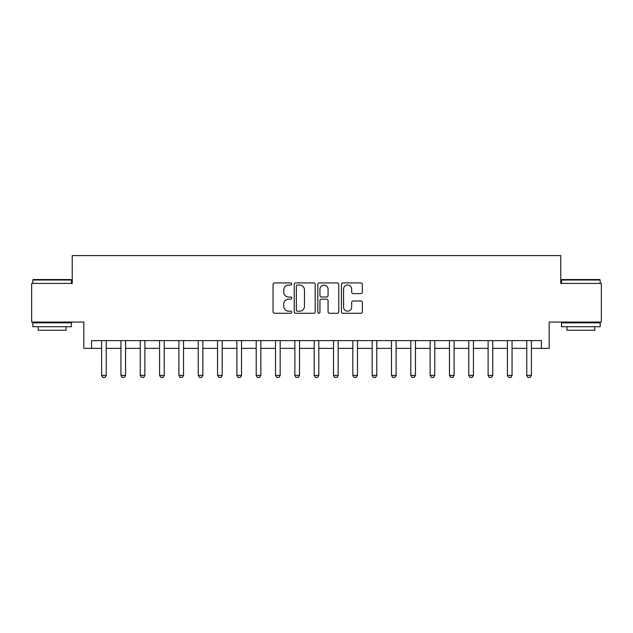 <?xml version="1.0" encoding="UTF-8"?>
<svg xmlns="http://www.w3.org/2000/svg" width="633" height="633" viewBox="0 0 633 633"><rect width="100%" height="100%" fill="white"/><g stroke="black" fill="none" stroke-linecap="round" stroke-linejoin="round"><path stroke-width="0.95" d="M291.766 283.988A1.06 1.06 0 0 0 290.705 282.927L274.58 282.927A1.519 1.519 0 0 0 273.06 284.446L273.06 311.76A1.519 1.519 0 0 0 274.58 313.28L290.705 313.28A1.06 1.06 0 0 0 291.766 312.219A1.06 1.06 0 0 0 290.705 311.151L288.616 311.151A4.858 4.858 0 0 1 283.758 306.301L283.758 304.022A4.858 4.858 0 0 1 288.616 299.164L290.705 299.164A1.06 1.06 0 0 0 291.766 298.103A1.06 1.06 0 0 0 290.705 297.043L288.616 297.043A4.858 4.858 0 0 1 283.758 292.185L283.758 289.906A4.858 4.858 0 0 1 288.616 285.056L290.705 285.056A1.06 1.06 0 0 0 291.766 283.988M360.85 293.625A1.519 1.519 0 0 0 362.369 292.106L362.369 284.446A1.519 1.519 0 0 0 360.85 282.927L342.944 282.927A1.519 1.519 0 0 0 341.424 284.446L341.424 311.76A1.519 1.519 0 0 0 342.944 313.28L360.85 313.28A1.519 1.519 0 0 0 362.369 311.76L362.369 302.503A1.519 1.519 0 0 0 360.85 300.984L353.182 300.984A1.519 1.519 0 0 0 351.671 302.503L351.671 307.092A4.059 4.059 0 0 1 347.612 311.151A4.059 4.059 0 0 1 343.553 307.092L343.553 289.115A4.059 4.059 0 0 1 347.612 285.056A4.059 4.059 0 0 1 351.671 289.115L351.671 292.106A1.519 1.519 0 0 0 353.182 293.625L360.85 293.625M91.556 348.348L91.556 340.617L541.444 340.617L541.444 348.348L549.175 348.348L549.175 322.062L601.35 322.062L601.35 283.418L560.767 283.418L560.767 255.59L72.233 255.59L72.233 283.418L31.65 283.418L31.65 322.062L83.825 322.062L83.825 348.348L101.604 348.348M315.171 284.446A1.519 1.519 0 0 0 313.651 282.927L295.746 282.927A1.519 1.519 0 0 0 294.234 284.446L294.234 311.76A1.519 1.519 0 0 0 295.746 313.28L313.651 313.28A1.519 1.519 0 0 0 315.171 311.76L315.171 284.446M319.349 282.927L337.254 282.927A1.519 1.519 0 0 1 338.766 284.446L338.766 311.76A1.519 1.519 0 0 1 337.254 313.28L329.587 313.28A1.519 1.519 0 0 1 328.068 311.76L328.068 300.683A1.519 1.519 0 0 0 326.557 299.164L321.469 299.164A1.519 1.519 0 0 0 319.95 300.683L319.95 312.219A1.06 1.06 0 0 1 318.89 313.28A1.06 1.06 0 0 1 317.829 312.219L317.829 284.446A1.519 1.519 0 0 1 319.349 282.927M106.241 348.348L120.935 348.348M125.571 348.348L140.257 348.348M144.894 348.348L159.579 348.348M164.216 348.348L178.91 348.348M183.546 348.348L198.232 348.348M202.869 348.348L217.554 348.348M222.191 348.348L236.884 348.348M241.521 348.348L256.207 348.348M260.843 348.348L275.529 348.348M280.166 348.348L294.859 348.348M299.496 348.348L314.182 348.348M318.818 348.348L333.504 348.348M338.141 348.348L352.834 348.348M357.471 348.348L372.157 348.348M376.793 348.348L391.479 348.348M396.116 348.348L410.809 348.348M415.446 348.348L430.131 348.348M434.768 348.348L449.454 348.348M454.09 348.348L468.784 348.348M473.421 348.348L488.106 348.348M492.743 348.348L507.429 348.348M512.065 348.348L526.759 348.348M531.396 348.348L541.444 348.348M297.415 285.056A1.06 1.06 0 0 0 296.355 286.116L296.355 310.091A1.06 1.06 0 0 0 297.415 311.151L299.615 311.151A4.858 4.858 0 0 0 304.473 306.301L304.473 289.906A4.858 4.858 0 0 0 299.615 285.056L297.415 285.056M328.068 289.186A4.059 4.059 0 0 0 324.009 285.127A4.059 4.059 0 0 0 319.95 289.186L319.95 295.524A1.519 1.519 0 0 0 321.469 297.043L326.557 297.043A1.519 1.519 0 0 0 328.068 295.524L328.068 289.186M106.415 340.617L106.32 340.926A1.543 1.543 90.7 0 0 106.241 341.393L106.241 375.401L105.086 377.41L102.768 377.41L101.604 375.401L101.604 341.393A1.543 1.543 90.7 0 0 101.533 340.926L101.438 340.617M101.604 375.401L106.241 375.401M125.738 340.617L125.643 340.926A1.543 1.543 90.7 0 0 125.571 341.393L125.571 375.401L124.408 377.41L122.09 377.41L120.935 375.401L120.935 341.393A1.543 1.543 90.7 0 0 120.856 340.926L120.761 340.617M120.935 375.401L125.571 375.401M145.068 340.617L144.965 340.926A1.543 1.543 90.7 0 0 144.894 341.393L144.894 375.401L143.738 377.41L141.412 377.41L140.257 375.401L140.257 341.393A1.543 1.543 90.7 0 0 140.186 340.926L140.083 340.617M140.257 375.401L144.894 375.401M164.39 340.617L164.295 340.926A1.543 1.543 90.7 0 0 164.216 341.393L164.216 375.401L163.061 377.41L160.742 377.41L159.579 375.401L159.579 341.393A1.543 1.543 90.7 0 0 159.508 340.926L159.413 340.617M159.579 375.401L164.216 375.401M183.712 340.617L183.617 340.926A1.543 1.543 90.7 0 0 183.546 341.393L183.546 375.401L182.383 377.41L180.065 377.41L178.91 375.401L178.91 341.393A1.543 1.543 90.7 0 0 178.83 340.926L178.735 340.617M178.91 375.401L183.546 375.401M33.272 279.549L70.999 279.549L71.458 280.015L32.813 280.015L33.272 279.549M52.135 326.707L32.813 326.707L32.813 322.838L71.458 322.838L71.458 326.707L52.135 326.707M66.046 326.707L66.046 330.26L38.217 330.26L38.217 326.707M562.001 279.549L599.728 279.549L600.187 280.015L561.542 280.015L562.001 279.549M580.865 326.707L561.542 326.707L561.542 322.838L600.187 322.838L600.187 326.707L580.865 326.707M594.783 326.707L594.783 330.26L566.954 330.26L566.954 326.707M203.043 340.617L202.94 340.926A1.543 1.543 90.7 0 0 202.869 341.393L202.869 375.401L201.713 377.41L199.387 377.41L198.232 375.401L198.232 341.393A1.543 1.543 90.7 0 0 198.161 340.926L198.058 340.617M198.232 375.401L202.869 375.401M222.365 340.617L222.27 340.926A1.543 1.543 90.7 0 0 222.191 341.393L222.191 375.401L221.036 377.41L218.717 377.41L217.554 375.401L217.554 341.393A1.543 1.543 90.7 0 0 217.483 340.926L217.388 340.617M217.554 375.401L222.191 375.401M241.687 340.617L241.592 340.926A1.543 1.543 90.7 0 0 241.521 341.393L241.521 375.401L240.358 377.41L238.04 377.41L236.884 375.401L236.884 341.393A1.543 1.543 90.7 0 0 236.805 340.926L236.71 340.617M236.884 375.401L241.521 375.401M261.018 340.617L260.915 340.926A1.543 1.543 90.7 0 0 260.843 341.393L260.843 375.401L259.688 377.41L257.362 377.41L256.207 375.401L256.207 341.393A1.543 1.543 90.7 0 0 256.136 340.926L256.033 340.617M256.207 375.401L260.843 375.401M280.34 340.617L280.245 340.926A1.543 1.543 90.7 0 0 280.166 341.393L280.166 375.401L279.011 377.41L276.692 377.41L275.529 375.401L275.529 341.393A1.543 1.543 90.7 0 0 275.458 340.926L275.363 340.617M275.529 375.401L280.166 375.401M299.662 340.617L299.567 340.926A1.543 1.543 90.7 0 0 299.496 341.393L299.496 375.401L298.333 377.41L296.015 377.41L294.859 375.401L294.859 341.393A1.543 1.543 90.7 0 0 294.78 340.926L294.685 340.617M294.859 375.401L299.496 375.401M318.992 340.617L318.89 340.926A1.543 1.543 90.7 0 0 318.818 341.393L318.818 375.401L317.663 377.41L315.337 377.41L314.182 375.401L314.182 341.393A1.543 1.543 90.7 0 0 314.11 340.926L314.008 340.617M314.182 375.401L318.818 375.401M338.315 340.617L338.22 340.926A1.543 1.543 90.7 0 0 338.141 341.393L338.141 375.401L336.985 377.41L334.667 377.41L333.504 375.401L333.504 341.393A1.543 1.543 90.7 0 0 333.433 340.926L333.338 340.617M333.504 375.401L338.141 375.401M357.637 340.617L357.542 340.926A1.543 1.543 90.7 0 0 357.471 341.393L357.471 375.401L356.308 377.41L353.989 377.41L352.834 375.401L352.834 341.393A1.543 1.543 90.7 0 0 352.755 340.926L352.66 340.617M352.834 375.401L357.471 375.401M376.967 340.617L376.864 340.926A1.543 1.543 90.7 0 0 376.793 341.393L376.793 375.401L375.638 377.41L373.312 377.41L372.157 375.401L372.157 341.393A1.543 1.543 90.7 0 0 372.085 340.926L371.982 340.617M372.157 375.401L376.793 375.401M396.29 340.617L396.195 340.926A1.543 1.543 90.7 0 0 396.116 341.393L396.116 375.401L394.96 377.41L392.642 377.41L391.479 375.401L391.479 341.393A1.543 1.543 90.7 0 0 391.408 340.926L391.313 340.617M391.479 375.401L396.116 375.401M415.612 340.617L415.517 340.926A1.543 1.543 90.7 0 0 415.446 341.393L415.446 375.401L414.283 377.41L411.964 377.41L410.809 375.401L410.809 341.393A1.543 1.543 90.7 0 0 410.73 340.926L410.635 340.617M410.809 375.401L415.446 375.401M434.942 340.617L434.839 340.926A1.543 1.543 90.7 0 0 434.768 341.393L434.768 375.401L433.613 377.41L431.287 377.41L430.131 375.401L430.131 341.393A1.543 1.543 90.7 0 0 430.06 340.926L429.957 340.617M430.131 375.401L434.768 375.401M454.265 340.617L454.17 340.926A1.543 1.543 90.7 0 0 454.09 341.393L454.09 375.401L452.935 377.41L450.617 377.41L449.454 375.401L449.454 341.393A1.543 1.543 90.7 0 0 449.383 340.926L449.288 340.617M449.454 375.401L454.09 375.401M473.587 340.617L473.492 340.926A1.543 1.543 90.7 0 0 473.421 341.393L473.421 375.401L472.258 377.41L469.939 377.41L468.784 375.401L468.784 341.393A1.543 1.543 90.7 0 0 468.705 340.926L468.61 340.617M468.784 375.401L473.421 375.401M492.917 340.617L492.814 340.926A1.543 1.543 90.7 0 0 492.743 341.393L492.743 375.401L491.588 377.41L489.262 377.41L488.106 375.401L488.106 341.393A1.543 1.543 90.7 0 0 488.035 340.926L487.932 340.617M488.106 375.401L492.743 375.401M512.239 340.617L512.144 340.926A1.543 1.543 90.7 0 0 512.065 341.393L512.065 375.401L510.91 377.41L508.592 377.41L507.429 375.401L507.429 341.393A1.543 1.543 90.7 0 0 507.357 340.926L507.262 340.617M507.429 375.401L512.065 375.401M531.562 340.617L531.467 340.926A1.543 1.543 90.7 0 0 531.396 341.393L531.396 375.401L530.232 377.41L527.914 377.41L526.759 375.401L526.759 341.393A1.543 1.543 90.7 0 0 526.68 340.926L526.585 340.617M526.759 375.401L531.396 375.401M32.813 283.418L32.813 280.015M41.62 322.838L41.62 322.062M62.651 322.838L62.651 322.062M71.458 283.418L71.458 280.015M561.542 283.418L561.542 280.015M570.349 322.838L570.349 322.062M591.38 322.838L591.38 322.062M600.187 283.418L600.187 280.015"/></g></svg>

